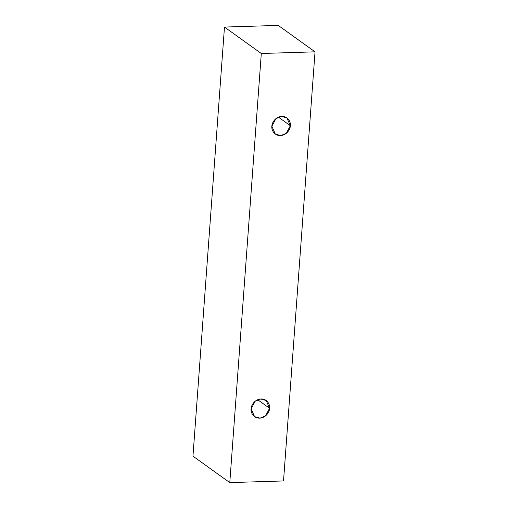<?xml version="1.0" encoding="UTF-8"?>
<svg xmlns="http://www.w3.org/2000/svg" width="508" height="508" viewBox="0 0 508 508"><rect width="100%" height="100%" fill="white"/><g stroke="black" fill="none" stroke-linecap="round" stroke-linejoin="round"><path stroke-width="0.76" d="M229.787 482.6L261.303 53.492L224.479 27.057L192.964 456.165L229.787 482.6L192.964 456.165L224.479 27.057L261.303 53.492L315.036 51.835L278.213 25.4L224.479 27.057L278.213 25.4L315.036 51.835L283.521 480.943L229.787 482.6L283.521 480.943L315.036 51.835L261.303 53.492L229.787 482.6M269.589 408.273C269.754 411.074 266.497 417.811 259.651 418.154C252.825 418.236 250.546 411.664 251.123 408.845C250.958 406.051 254.216 399.307 261.061 398.964C267.887 398.888 270.167 405.46 269.589 408.273L266.154 400.482L260.731 398.983L255.213 401.187L251.123 408.845L254.559 416.636L259.982 418.141L265.5 415.938L269.589 408.273L257.677 399.72L269.589 408.273M290.341 125.692C290.506 128.492 287.249 135.23 280.403 135.572C273.577 135.655 271.297 129.083 271.875 126.263C271.71 123.469 274.968 116.726 281.813 116.383C288.639 116.307 290.919 122.879 290.341 125.692L286.906 117.9L281.483 116.402L275.965 118.605L271.875 126.263L275.311 134.055L280.733 135.56L286.252 133.356L290.341 125.692L278.422 117.138L290.341 125.692"/></g></svg>

